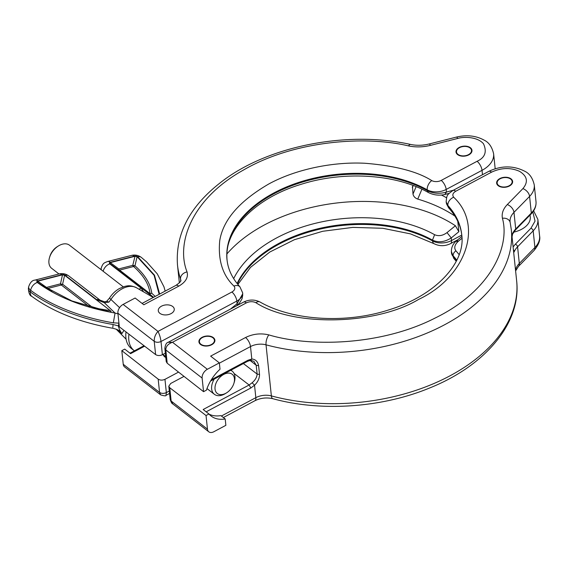 <?xml version="1.0" encoding="UTF-8"?>
<svg xmlns="http://www.w3.org/2000/svg" width="568" height="568" viewBox="0 0 568 568"><rect width="100%" height="100%" fill="white"/><g stroke="black" fill="none" stroke-linecap="round" stroke-linejoin="round"><path stroke-width="0.85" d="M516.639 280.784C521.552 323.007 485.086 365.934 429.287 388.129C381.575 407.817 321.048 411.935 272.874 398.715A7.299 2.996 105 0 1 271.369 395.91A14.598 9.095 -6 0 0 255.834 397.657L254.535 385.218C257.858 381.987 259.519 378.409 259.526 374.49L258.61 365.693C257.758 361.518 255.486 359.296 251.801 359.011L250.502 346.565A14.598 9.095 174 0 1 266.03 344.826L271.369 395.91A167.837 104.583 -6 0 0 440.569 380.539A167.837 104.583 -6 0 0 516.639 280.784L511.306 229.692A167.837 104.583 174 0 1 435.237 329.447A167.837 104.583 174 0 1 266.03 344.826A7.299 2.996 105 0 1 268.841 334.9C260.733 332.997 252.966 333.87 245.546 337.52A7.299 3.117 61.9 0 1 250.502 346.565L219.376 363.165M511.306 229.692L510.078 221.918A24.325 15.159 174 0 1 513.976 212.354L515.716 229.011A24.325 15.159 -6 0 0 512.67 233.412L512.038 236.707M513.692 252.582L514.523 251.198A24.325 15.159 174 0 1 517.576 246.796L519.315 263.445A24.325 15.159 -6 0 0 515.538 270.19M206.156 411.821L250.793 388.022L254.535 385.218L252.128 382.754C255.28 380.056 256.942 377.159 257.119 374.063L259.526 374.49M209.095 414.15A34.052 22.315 127.7 0 0 220.845 415.599L225.205 418.978A34.052 22.315 -52.3 0 1 211.119 416.039A34.052 22.315 -52.3 0 1 208.946 413.973L203.159 409.507L249.132 384.998L252.128 382.754M258.61 365.693L256.196 365.267L253.903 361.333L250.616 360.297L251.801 359.011L247.896 360.282L211.303 379.793M200.504 344.435A8.03 4.998 174 0 1 198.928 341.851A8.03 4.998 174 0 1 206.39 336.043A8.03 4.998 174 0 1 214.896 340.189A8.03 4.998 174 0 1 209.684 345.55A8.03 4.998 174 0 1 200.504 344.435M498.235 185.701A8.03 4.998 174 0 1 496.652 183.116A8.03 4.998 174 0 1 504.121 177.308A8.03 4.998 174 0 1 512.62 181.448A8.03 4.998 174 0 1 507.409 186.815A8.03 4.998 174 0 1 498.235 185.701M168.149 342.319L172.487 342.277L207.356 369.278L219.347 362.881L210.629 356.136L245.546 337.52M510.156 222.436A7.299 5.694 168 0 0 502.424 218.275C501.508 213.497 503.127 208.925 507.295 204.572L522.901 188.611C528.446 181.938 527.338 176.186 519.571 171.351C510.611 167.397 501.274 167.666 491.561 172.161L455.714 191.274C452.774 193.084 452.092 195.072 453.676 197.224C483.801 225.319 466.058 277.07 418.63 299.407C375.725 325.237 293.28 326.898 255.856 302.694C252.852 301.296 249.693 301.359 246.377 302.886L172.487 342.277C168.071 343.867 165.842 346.416 165.806 349.938L202.123 378.061L203.55 391.679L206.454 390.131A34.052 22.315 -52.3 0 1 220.008 369.235L219.347 362.881M512.67 233.412L512.535 234.186M513.38 249.544L514.523 251.198M208.946 413.973L206.042 415.52L207.462 429.145A7.299 4.778 -52.3 0 0 208.818 431.815A7.299 4.778 -52.3 0 0 213.88 431.723L225.865 425.325L225.205 418.978M207.356 369.278A7.299 4.778 127.7 0 0 202.123 378.061M207.49 388.974L206.915 388.789M207.462 429.145L171.138 401.022L172.75 403.891L208.818 431.815M206.042 415.52L169.754 387.752L168.802 386.204L170.734 383.457L184.011 376.378M167.191 363.208L165.806 349.938L164.848 348.369L166.232 361.631L167.191 363.208L203.55 391.679M453.676 197.224A7.299 5.19 137.7 0 0 447.868 205.474A14.598 9.095 174 0 1 446.15 201.839L447.868 205.474A118.023 73.542 174 0 1 461.756 234.868C465.774 262.373 435.904 295.516 388.924 309.851C345.734 323.987 292.122 320.508 260.002 301.998A7.299 4.274 119.2 0 0 255.856 302.694M456.594 260.606A118.023 73.542 -6 0 0 453.207 256.566L451.347 251.383M461.976 238.29L458.482 241.137L456.842 240.541L457.013 242.053M458.482 241.137C454.663 244.588 453.804 247.818 455.898 250.829C453.988 252.22 453.065 253.861 453.122 255.756A118.023 73.542 174 0 1 456.807 260.187M513.657 232.149A21.889 13.639 -6 0 0 530.264 216.905L530.072 215.031M134.41 350.839A29.188 19.127 -52.3 0 1 134.226 350.704L131.322 348.454A29.188 19.127 -52.3 0 1 126.018 331.939M134.226 350.704A29.188 19.127 -52.3 0 1 128.929 334.169M109.482 298.086C112.116 293.976 115.467 290.773 119.536 288.473L124.804 286.371C127.14 286.024 129.717 284.674 136.526 287.77A22.06 14.456 127.7 0 0 127.033 286.868A22.06 14.456 127.7 0 0 110.859 299.584L108.907 302.119L106.72 301.296L109.482 298.086L119.578 307.65M123.987 330.384L121.9 333.594L118.428 330.235M119.237 326.018L118.456 325.925L118.889 323.142L113.33 322.83L115.056 313.053L117.966 313.827M108.907 302.119L104.306 302.709L104.547 301.814L100.103 300.174L68.721 275.87A7.299 4.778 127.7 0 0 65.235 275.345A2.435 1.186 8.9 0 0 61.855 274.713L37.807 280.862A2.435 1.186 8.9 0 0 37.36 282.495C57.418 297.206 83.318 307.394 115.056 313.053L104.306 302.709L96.617 299.641L65.235 275.345M112.826 327.331L113.067 324.505L118.456 325.925C118.705 328.098 119.855 330.654 121.9 333.594L120.267 331.598C118.989 330.207 116.426 329.085 112.592 328.226C79.832 322.454 52.874 311.811 31.716 296.297C29.82 295.758 28.72 293.145 28.4 288.466A9.727 4.736 8.9 0 0 30.402 292.002A7.299 4.721 127.1 0 0 31.716 296.297M109.319 311.761L71.888 300.941L41.208 284.909L37.453 282.182L37.758 281.174L62.487 274.848L64.596 275.246L110.327 310.653C111.548 311.626 111.214 311.995 109.319 311.761L109.631 311.818M153.502 297.334L109.979 263.637L110.277 262.622L135.006 256.296L132.77 265.348L134.964 265.774L137.108 256.686L135.006 256.296M137.108 256.686L154.098 275.295L159.139 294.33M159.651 294.061L154.468 275.132L137.768 256.807A2.435 1.186 8.9 0 0 134.375 256.161L110.32 262.317A2.435 1.186 8.9 0 0 109.851 263.928L141.233 288.232L143.477 291.81M37.758 281.174L46.484 287.422L60.492 283.837A2.435 1.406 -104.3 0 0 61.01 284.696A2.435 1.406 -104.3 0 0 61.323 285.001A2.435 1.59 127.7 0 0 62.601 284.234A2.435 1.264 12.5 0 1 60.492 283.837L62.487 274.848M42.309 285.661L37.453 282.182M64.596 275.246L62.601 284.234L93.046 307.806L110.327 310.653M155.213 296.425L151.77 293.265C150.612 283.972 145.003 274.805 134.964 265.774L133.608 266.513C143.548 275.381 149.029 284.433 150.051 293.67A2.435 1.59 -52.3 0 1 148.922 293.514L153.573 297.298M89.765 307.025L61.323 285.001L47.322 288.579A2.435 1.406 75.7 0 1 46.484 287.422L46.242 288.473M51.908 291.554L46.945 288.658M109.979 263.637L118.471 269.942A2.435 1.59 127.7 0 0 119.599 270.091A2.435 1.406 75.7 0 1 118.762 268.927A2.435 0.469 -53.4 0 0 118.428 269.772A2.435 0.469 -53.4 0 0 118.471 269.942L149.668 293.855L151.77 293.265L150.051 293.67L119.599 270.091L133.608 266.513A2.435 1.406 -104.3 0 1 133.31 266.229A2.435 1.406 -104.3 0 1 132.77 265.348L118.762 268.927L110.277 262.622M123.249 286.826L69.502 245.213A14.598 9.564 127.7 0 0 59.384 245.397A14.598 9.564 127.7 0 0 58.454 245.93A14.598 9.564 127.7 0 0 49.565 257.418A14.598 9.564 127.7 0 0 51.631 268.295L58.958 273.968M230.672 370.322A14.598 9.564 -52.3 0 1 232.227 371.202A14.598 9.564 -52.3 0 1 234.293 382.079L233.909 383.315A12.162 7.966 -52.3 0 1 226.504 392.886A12.162 7.966 -52.3 0 1 215.038 389.045A12.162 7.966 -52.3 0 1 225.936 373.495A12.162 7.966 -52.3 0 1 233.909 383.315M226.504 392.886L225.404 393.567A14.598 9.564 -52.3 0 1 214.356 394.284A14.598 9.564 -52.3 0 1 211.644 388.952A14.598 9.564 -52.3 0 1 214.228 379.09M58.454 245.93L57.354 246.611A12.162 7.966 127.7 0 0 49.941 256.182L49.565 257.418M201.69 344.74A7.54 4.7 174 0 1 199.411 341.801A7.54 4.7 174 0 1 206.425 336.348A7.54 4.7 174 0 1 214.413 340.239A7.54 4.7 174 0 1 210.075 345.096A7.54 4.7 174 0 1 201.69 344.74M159.864 313.316A8.03 4.998 -6 0 0 169.044 314.431A8.03 4.998 -6 0 0 174.255 309.063A8.03 4.998 -6 0 0 165.749 304.924A8.03 4.998 -6 0 0 158.287 310.731A8.03 4.998 -6 0 0 159.864 313.316M457.595 154.581A8.03 4.998 -6 0 0 466.768 155.696A8.03 4.998 -6 0 0 471.98 150.328A8.03 4.998 -6 0 0 463.481 146.189A8.03 4.998 -6 0 0 456.012 151.997A8.03 4.998 -6 0 0 457.595 154.581M123.128 304.412A7.299 4.778 127.7 0 0 117.903 313.188L154.219 341.311C154.098 337.669 155.355 334.367 157.996 331.407L123.128 304.412L135.12 298.015L143.832 304.767L178.757 286.151C185.701 282.133 188.469 277.397 187.057 271.923C175.981 244.361 190.557 199.425 243.438 170.059C295.204 139.891 366.864 135.766 408.534 145.919A7.299 2.641 -77.9 0 1 410.65 144.464C347.644 130.384 268.408 145.791 221.946 181.462C190.124 205.758 175.299 233.59 177.486 264.944L179.36 282.885M144.613 346.175L130.576 353.658L124.719 349.107L121.815 350.655L123.235 364.28A7.299 4.778 -52.3 0 0 124.591 366.949L160.659 394.874L159.558 392.403L123.235 364.28M129.397 352.742A34.052 22.315 127.7 0 0 130.171 353.097M165.799 357.499L164.393 356.668L162.888 354.475M169.299 391.011L166.346 392.587L165.977 395.349M157.996 331.407C159.516 334.481 160.524 337.839 161.007 341.496L236.835 301.061A7.299 3.117 -118.1 0 0 231.886 292.016L157.996 331.407M155.611 354.588L154.219 341.311C156.214 342.554 158.479 342.618 161.007 341.496L162.391 354.737C159.864 355.845 157.606 355.795 155.611 354.588L119.323 326.813L117.903 313.188M162.391 354.737L165.345 353.161M178.544 372.097L164.961 379.339C162.434 380.439 160.169 380.375 158.174 379.133L121.815 350.655M454.925 216.096A141.084 87.905 -6 0 0 417.764 199.091L421.917 189.208M237.112 283.517A118.023 73.542 174 0 1 432.475 240.122L434.619 234.705C438.652 236.437 442.784 235.741 447.009 232.603L451.24 237.935C444.637 242.117 438.382 242.848 432.475 240.122L432.56 240.924A118.023 73.542 -6 0 0 237.403 283.886M457.772 221.3L458.859 231.716L455.408 225.744A141.084 87.905 -6 0 0 226.937 253.903M441.514 195.065A141.084 87.905 174 0 1 446.54 197.792M230.487 309.077L237.112 303.674L242.735 293.777M408.534 145.919C415.662 147.382 422.947 147.197 430.395 145.373L457.687 138.464C463.9 136.498 477.567 136.753 483.467 143.747C487.166 151.798 485.036 157.641 477.077 161.291L441.23 180.397A7.299 4.544 174 0 1 431.751 180.588C417.366 171.486 395.179 165.721 365.174 163.279C335.596 161.653 297.838 168.213 268.969 183.876C239.391 201.044 222.976 220.029 219.724 240.832C217.92 260.229 222.656 275.303 233.924 286.059A7.299 5.19 -42.3 0 1 239.916 286.826C232.305 278.363 228.009 269.339 227.03 259.768A118.023 73.542 174 0 1 295.651 183.464A118.023 73.542 174 0 1 427.221 189.833L427.306 190.642C433.256 193.56 439.639 194.036 446.448 192.062L453.449 190.202M239.916 286.826L242.635 292.797A14.598 9.095 174 0 1 236.835 301.061L237.282 305.194L239.519 303.007L242.025 298.853L242.77 294.82M412.503 186.304L412.993 194.079C413.532 196.464 415.123 198.14 417.764 199.091M447.009 232.603L455.408 225.744M449.132 193.354L444.808 194.504L446.448 192.062L446.178 189.449A14.598 9.095 174 0 1 427.221 189.833A7.299 4.274 -60.8 0 1 431.751 180.588M499.421 186.006A7.54 4.7 174 0 1 497.142 183.066A7.54 4.7 174 0 1 504.15 177.606A7.54 4.7 174 0 1 512.137 181.497A7.54 4.7 174 0 1 507.799 186.361A7.54 4.7 174 0 1 499.421 186.006M458.781 154.886A7.54 4.7 174 0 1 456.502 151.947A7.54 4.7 174 0 1 463.509 146.487A7.54 4.7 174 0 1 471.497 150.378A7.54 4.7 174 0 1 467.159 155.242A7.54 4.7 174 0 1 458.781 154.886M502.424 218.275C510.277 246.462 490.752 290.951 435.06 318.08C380.382 346.054 308.956 346.977 268.841 334.9M221.392 416.024L255.834 397.657A7.299 3.117 61.9 0 1 254.911 400.724L223.359 417.544M249.991 360.403L256.196 365.267L257.119 374.063L243.381 363.548M512.052 236.877L512.563 234.115L515.424 230.004A2.435 1.519 44.4 0 0 515.716 229.011L531.321 213.05L529.582 196.4L513.976 212.354A7.299 4.565 -135.6 0 0 507.295 204.572M534.048 250.481A7.299 4.565 -135.6 0 0 534.914 247.485A29.188 18.19 -6 0 0 539.6 236.018C540.495 240.065 538.649 244.886 534.048 250.481L518.442 266.442A7.299 4.565 -135.6 0 0 519.315 263.445L534.914 247.485L533.174 230.835L517.576 246.796A2.435 1.519 -135.6 0 0 515.346 244.197L513.11 246.974M250.793 388.022L249.132 384.998L234.066 373.46M210.543 381.05L247.591 361.305L247.896 360.282M246.377 302.886A7.299 3.117 -118.1 0 0 243.537 302.119L168.313 342.227C166.481 342.603 165.331 344.641 164.855 348.354L164.841 348.184M491.561 172.161A7.299 3.117 -118.1 0 0 488.721 171.394L452.873 190.507A7.299 3.117 61.9 0 1 455.714 191.274M522.901 188.611A7.299 4.565 44.4 0 1 529.582 196.4A29.188 18.19 -6 0 0 534.261 184.927C532.692 178.082 529.539 173.524 524.789 171.259C513.252 165.43 501.232 165.473 488.721 171.394M515.424 230.004L531.03 214.044A2.435 1.519 -135.6 0 0 531.321 213.05A29.188 18.19 -6 0 0 536 201.576L534.261 184.927M539.6 236.018L537.86 219.369A29.188 18.19 174 0 1 533.174 230.835A2.435 1.519 -135.6 0 0 530.952 228.244L515.346 244.197M453.207 256.566A7.299 5.19 137.7 0 0 454.208 258.901L451.489 252.93A14.598 9.095 -6 0 0 453.207 256.566M461.798 235.258A118.023 73.542 -6 0 0 447.953 206.276L448.621 207.838C456.395 216.465 460.804 225.744 461.841 235.67M532.834 211.942L535.049 221.108L530.952 228.244M169.754 387.752L171.138 401.022L170.187 399.46C171.16 402.336 172.005 403.812 172.736 403.876M459.157 254.691A121.63 75.785 -6 0 0 455.898 250.829M37.36 282.495A7.299 4.721 127.1 0 0 30.665 290.319A121.623 59.164 8.9 0 0 113.33 322.83M96.617 299.641A7.299 4.778 -52.3 0 1 100.103 300.174M61.855 274.713A7.299 4.217 -104.3 0 0 59.065 273.939L35.017 280.095A7.299 4.217 75.7 0 1 37.807 280.862M134.375 256.161A7.299 4.217 -104.3 0 0 131.584 255.394L107.529 261.543A7.299 4.217 75.7 0 1 110.32 262.317M165.16 291.121L163.967 286.812L157.293 273.882L146.53 261.827L141.326 257.396A7.299 4.842 128.5 0 0 137.768 256.807M141.233 288.232A7.299 4.778 127.7 0 0 139.025 289.226M109.851 263.928A7.299 4.778 127.7 0 0 103.177 271.284M113.067 324.505A121.623 59.164 -171.1 0 1 30.402 292.002L30.665 290.319A9.727 4.736 -171.1 0 1 28.663 286.79C30.111 282.481 32.227 280.244 35.017 280.095M101.573 270.041A9.727 4.736 -171.1 0 1 101.175 268.238C103.035 262.7 104.306 262.92 107.529 261.543M46.569 288.345L46.178 288.288M61.45 284.511L61.01 284.696M150.222 293.826L149.668 293.855M118.84 269.835L118.428 269.772M133.764 266.044L133.31 266.229M180.716 280.805L180.525 278.966A167.837 104.583 174 0 1 177.486 264.944M187.057 271.923A7.299 5.652 -18.4 0 0 180.525 278.966A14.598 9.095 174 0 1 180.787 280.187C181.497 280.841 179.878 282.573 175.917 285.385A7.299 3.117 61.9 0 1 178.757 286.151M430.395 145.373A7.299 1.292 -104.2 0 0 429.195 143.974C422.812 145.529 416.628 145.692 410.65 144.464M233.924 286.059A7.299 4.544 174 0 1 231.886 292.016M434.122 243.729A7.299 4.274 -60.8 0 1 432.56 240.924A14.598 9.095 -6 0 0 451.517 240.541A7.299 3.117 61.9 0 1 450.587 243.608C445.014 246.32 439.525 246.363 434.122 243.729L410.486 233.881L382.768 228.279L352.849 227.385L322.738 231.275L294.416 239.696L269.793 252.036L250.524 267.372L237.871 284.461M461.777 235.074L451.517 240.541L451.24 237.935L458.859 231.716M457.687 138.464A7.299 1.292 -104.2 0 0 456.487 137.066L429.195 143.974M495.182 168.731L493.62 153.807A29.188 18.19 174 0 1 482.026 170.336L482.48 174.724M441.23 180.397A7.299 3.117 61.9 0 1 446.178 189.449L482.026 170.336A7.299 3.117 -118.1 0 0 477.077 161.291M164.961 379.339L166.346 392.587C163.818 393.702 161.553 393.645 159.558 392.403L158.174 379.133M428.421 192.545L427.306 190.642A118.023 73.542 -6 0 0 296.034 184.167A118.023 73.542 -6 0 0 227.072 260.158M412.993 194.079L416.117 186.666M434.619 234.705A121.63 75.785 -6 0 0 233.668 278.625M413.213 185.53L412.318 187.646M444.808 194.504C439.071 195.79 433.583 195.122 428.336 192.502L428.336 192.502C396.436 174.156 343.881 170.634 301.125 184.316C253.889 198.424 223.075 231.772 227.115 260.577M272.874 398.715C266.605 397.273 260.62 397.948 254.911 400.724M518.442 266.442L515.609 270.922M250.616 360.297L247.591 361.305M260.002 301.998C254.599 299.364 249.111 299.407 243.537 302.119M452.873 190.507C446.81 195.144 446.895 194.703 446.15 201.839M456.253 261.266L454.208 258.901M531.03 214.044C534.708 210.259 536.37 206.106 536 201.576M533.622 210.82L537.86 219.369M461.89 236.416L456.842 240.541C453.079 243.551 451.262 247.343 451.39 251.915L451.489 252.93M168.802 386.204L170.187 399.46M448.628 207.838L446.391 203.585M116.199 329.184L126.096 339.195M136.526 287.77L153.232 297.483M104.547 301.807L106.72 301.296M68.721 275.87C65.767 273.79 62.551 273.144 59.065 273.939M141.326 257.396C138.358 255.252 135.113 254.585 131.584 255.394M28.4 288.466L28.663 286.79M100.969 269.58L101.175 268.238M162.917 354.46L165.707 356.619M206.993 388.583L214.356 394.284M230.913 370.194L232.227 371.202M214.59 341.943L214.413 340.239M199.588 343.512L199.411 341.801M175.917 285.385L142.092 303.418M129.987 353.197L144.016 345.713M169.555 393.446L166.026 395.328C166.097 396.116 164.315 395.974 160.673 394.881M457.78 239.774L450.587 243.608M493.62 153.807C492.051 146.963 488.899 142.405 484.149 140.14C475.956 135.667 466.733 134.644 456.487 137.066M242.635 292.797L242.742 293.805M236.345 305.953L237.282 305.186M512.315 183.201L512.137 181.497M497.32 184.77L497.142 183.066M471.674 152.082L471.497 150.378M456.679 153.651L456.502 151.947"/></g></svg>
